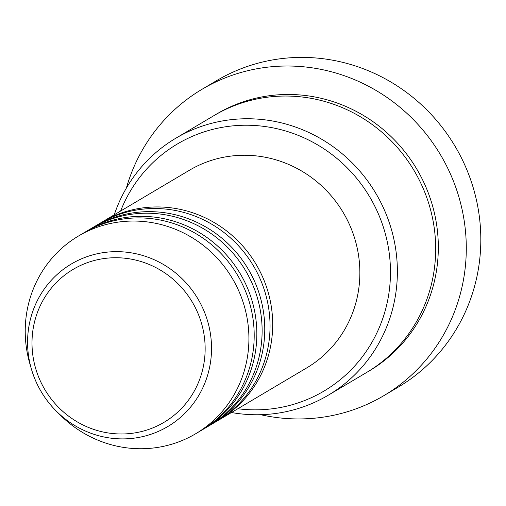<?xml version="1.0" encoding="UTF-8"?>
<svg xmlns="http://www.w3.org/2000/svg" width="506" height="506" viewBox="0 0 506 506"><rect width="100%" height="100%" fill="white"/><g stroke="black" fill="none" stroke-linecap="round" stroke-linejoin="round"><path stroke-width="0.76" d="M100.915 222.735A114.919 110.744 59.3 0 1 102.231 221.944A114.919 110.744 59.3 0 1 135.867 209.054A114.919 110.744 59.3 0 1 264.36 281.121A114.919 110.744 59.3 0 1 219.459 419.645A114.919 110.744 59.3 0 1 218.13 420.416M92.99 227.434A114.919 110.744 59.3 0 1 94.306 226.644L99.593 223.507A114.919 110.744 59.3 0 1 133.223 210.616A114.919 110.744 59.3 0 1 261.716 282.69A114.919 110.744 59.3 0 1 216.815 421.213L211.533 424.344A114.919 110.744 59.3 0 1 210.205 425.116M94.306 226.644A114.919 110.744 59.3 0 1 127.942 213.753A114.919 110.744 59.3 0 1 256.434 285.82A114.919 110.744 59.3 0 1 211.533 424.344M85.065 232.134A114.919 110.744 59.3 0 1 86.381 231.343L91.668 228.206A114.919 110.744 59.3 0 1 125.298 215.316A114.919 110.744 59.3 0 1 253.791 287.389A114.919 110.744 59.3 0 1 208.889 425.913L203.608 429.044A114.919 110.744 59.3 0 1 202.28 429.815M86.381 231.343A114.919 110.744 59.3 0 1 120.017 218.453A114.919 110.744 59.3 0 1 248.509 290.52A114.919 110.744 59.3 0 1 203.608 429.044M78.455 236.036L83.743 232.905A114.919 110.744 59.3 0 1 117.373 220.015A114.919 110.744 59.3 0 1 245.865 292.089A114.919 110.744 59.3 0 1 200.964 430.612L195.683 433.743A114.919 110.744 59.3 0 1 162.046 446.634A114.919 110.744 59.3 0 1 60.144 414.945L56.292 411.112A94.508 91.067 59.3 0 1 31.442 369.19A94.508 91.067 59.3 0 1 99.018 253.38A94.508 91.067 59.3 0 1 209.212 327.344A94.508 91.067 59.3 0 1 140.099 437.165A94.508 91.067 59.3 0 1 56.292 411.112C44.484 399.228 36.198 385.256 31.442 369.19L29.924 363.978A114.919 110.744 59.3 0 1 78.455 236.036A114.919 110.744 59.3 0 1 112.092 223.152A114.919 110.744 59.3 0 1 240.584 295.219A114.919 110.744 59.3 0 1 195.683 433.743M237.833 408.747A143.653 138.429 -120.7 0 0 281.88 407.216A143.653 138.429 -120.7 0 0 386.938 240.28A143.653 138.429 -120.7 0 0 219.44 127.86A143.653 138.429 -120.7 0 0 120.605 211.046M114.242 214.822A149.396 143.963 59.3 0 1 175.784 138.246A149.396 143.963 59.3 0 1 219.509 121.491A149.396 143.963 59.3 0 1 386.546 215.183A149.396 143.963 59.3 0 1 328.179 395.262A149.396 143.963 59.3 0 1 284.454 412.017A149.396 143.963 59.3 0 1 231.47 412.523M383.776 395.698L398.304 387.084A178.131 171.648 -120.7 0 0 467.905 172.375A178.131 171.648 -120.7 0 0 268.743 60.663A178.131 171.648 -120.7 0 0 216.612 80.644L202.077 89.258A178.131 171.648 59.3 0 1 254.214 69.278A178.131 171.648 59.3 0 1 453.376 180.99A178.131 171.648 59.3 0 1 383.776 395.698A178.131 171.648 59.3 0 1 331.645 415.679A178.131 171.648 59.3 0 1 260.672 414.705M175.784 138.246L214.089 115.539A149.396 143.963 59.3 0 1 257.813 98.778A149.396 143.963 59.3 0 1 424.85 192.476A149.396 143.963 59.3 0 1 366.483 372.549L328.179 395.262M102.231 221.944L189.408 170.256A114.919 110.744 59.3 0 1 223.045 157.366A114.919 110.744 59.3 0 1 351.531 229.433A114.919 110.744 59.3 0 1 306.63 367.957L219.459 419.645M126.342 188.15A178.131 171.648 59.3 0 1 202.077 89.258M99.246 259.357A88.955 85.723 -120.7 0 0 34.187 362.732A88.955 85.723 -120.7 0 0 137.91 432.352A88.955 85.723 -120.7 0 0 202.963 328.976A88.955 85.723 -120.7 0 0 99.246 259.357M215.417 114.761A149.396 143.963 59.3 0 1 260.457 97.215A149.396 143.963 59.3 0 1 427.785 191.647A149.396 143.963 59.3 0 1 367.799 371.758"/></g></svg>
